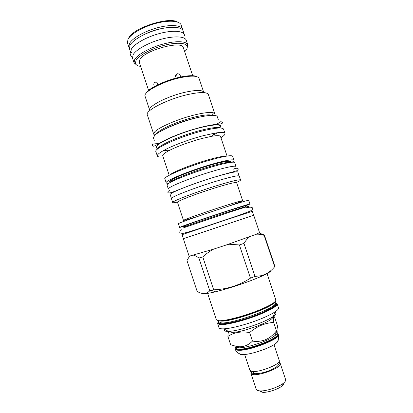 <?xml version="1.0" encoding="UTF-8"?>
<svg xmlns="http://www.w3.org/2000/svg" width="413" height="413" viewBox="0 0 413 413"><rect width="100%" height="100%" fill="white"/><g stroke="black" fill="none" stroke-linecap="round" stroke-linejoin="round"><path stroke-width="0.62" d="M221.12 128.056L220.465 126.094C219.308 124.117 212.396 124.68 199.727 127.782C178.705 133.027 154.292 144.328 156.537 147.358L157.188 149.325M220.847 128.035C218.529 126.801 211.776 127.586 200.599 130.384C181.147 135.288 157.911 145.546 157.394 149.145M162.934 150.869L168.148 150.198M217.444 132.733L212.865 135.319M227.057 156.057L220.521 136.512C220.108 135.479 217.248 135.392 211.941 136.249L201.864 138.5C189.2 141.984 178.395 145.949 169.444 150.389L165.019 149.738C173.765 145.128 190.016 139.135 203.242 135.691L215.096 133.079C221.223 132.119 224.527 132.248 225.002 133.466L223.552 129.14C222.37 127.142 215.09 127.798 201.714 131.117C179.454 136.744 153.538 148.597 155.887 151.648L157.322 155.98C157.699 156.899 159.63 157.203 163.125 156.904M165.019 149.738C159.537 152.64 156.971 154.72 157.322 155.98M225.002 133.466C225.25 134.426 223.887 135.831 220.909 137.684M169.444 150.389C164.684 152.877 162.448 154.658 162.737 155.737L169.206 175.298M226.236 156.186C223.572 155.99 217.796 157.126 208.895 159.588C192.659 164.1 172.624 172.051 169.944 174.911M213.506 164.209L212.917 164.446M233.98 160.28C233.061 159.067 225.963 160.306 212.685 164.002C190.574 170.223 164.255 181.039 166.196 182.83L164.864 178.798C162.872 176.847 189.133 165.892 211.265 159.748C224.553 156.104 231.678 154.937 232.633 156.253L233.98 160.28C234.099 160.698 233.484 161.344 232.137 162.206M166.196 182.83C166.351 183.238 167.229 183.382 168.824 183.269M167.033 185.101C166.919 184.75 167.42 184.198 168.54 183.455C173.047 180.409 189.412 173.894 205.684 168.788C221.967 163.662 234.352 161.111 234.667 162.598L235.988 166.553C235.709 165.169 223.361 167.828 207.078 172.975C190.811 178.106 174.415 184.549 169.877 187.487C168.747 188.209 168.236 188.731 168.344 189.056L167.033 185.101M171.431 198.395L170.171 194.595C170.079 194.311 170.605 193.826 171.746 193.139C176.336 190.347 192.773 184.002 209.03 178.844C225.312 173.666 237.614 170.858 237.842 172.087L239.112 175.881M172.711 202.546C171.034 201.549 197.605 191.395 219.618 184.797C232.834 180.863 239.819 179.252 240.572 179.97L239.246 176.015C238.461 175.195 231.45 176.728 218.224 180.615C196.19 187.141 169.671 197.429 171.405 198.586L172.711 202.546C172.892 202.907 174.503 202.757 177.533 202.107M240.572 179.97C240.645 180.367 239.266 181.214 236.448 182.505M242.658 200.718C242.116 200.522 236.097 202.246 224.61 205.891C205.581 211.946 182.278 220.201 183.47 220.408L177.476 202.293C176.072 201.446 199.174 192.664 218.281 186.908C229.819 183.455 235.926 182.025 236.603 182.623L242.658 200.718C242.307 201.167 237.749 202.943 228.983 206.035M183.47 220.408C184.022 220.557 188.736 219.246 197.605 216.469M249.968 204.068C249.406 203.96 242.333 206.097 228.745 210.48C206.061 217.806 178.209 227.47 179.624 227.465L178.39 223.732C176.924 223.578 204.724 213.779 227.429 206.531C241.032 202.194 248.125 200.135 248.719 200.336L249.968 204.068L245.146 206.03M179.624 227.465L184.657 226.154M183.408 238.657L182.097 234.677L223.206 220.805L252.307 211.322L253.716 215.271L183.331 238.683L253.639 215.297M259.152 232.947L264.382 235.064L264.134 235.353C261.269 234.403 258.683 234.021 256.38 234.217L225.818 245.131L213.65 249.116L189.598 256.091L189.071 256.055L183.331 238.683M249.659 236.814C247.692 238.28 245.787 240.464 243.954 243.371L239.39 244.976L250.459 278.155C239.199 285.424 226.938 289.312 213.681 289.828L209.773 290.788C206.381 294.221 202.179 294.428 197.156 291.408L186.97 260.562L189.598 256.091M213.65 249.116C210 251.021 206.376 253.623 202.783 256.927L213.681 289.828M239.39 244.976C234.414 244.45 229.886 244.501 225.818 245.131M270.995 270.469C271.036 271.573 267.304 273.762 259.808 277.03L251.548 280.37C238.688 285.213 226.654 289.017 215.452 291.79C208.441 293.447 204.254 294.015 202.886 293.493M243.954 243.371L254.991 276.431L250.459 278.155M256.38 234.217L259.529 232.617L253.716 215.271M264.134 235.353L274.655 266.741L274.81 266.184L264.382 235.064M274.655 266.741C270.711 271.527 266.049 274.537 260.665 275.77L254.991 276.431M202.783 256.927L198.942 258.058C196.82 256.463 195.024 255.502 193.552 255.188M198.942 258.058L209.773 290.788M277.138 303.798L278.507 307.886C278.785 308.748 277.743 310.003 275.388 311.639C272.43 313.658 268.006 315.893 262.105 318.356C248.956 323.864 231.29 328.645 223.707 328.831C220.841 328.934 219.257 328.552 218.962 327.695L217.605 323.601L219.824 324.603C225.555 325.413 245.73 320.287 260.675 314.061C271.873 309.322 277.36 305.899 277.138 303.798L275.151 302.652M275.012 312.445C276.612 313.121 275.967 314.489 273.086 316.554C270.52 318.335 266.695 320.292 261.615 322.424C250.309 327.194 235.136 331.267 228.492 331.391C224.946 331.463 223.614 330.751 224.491 329.249M272.451 316.983C275.259 320.54 239.179 333.89 231.027 332.228L229.261 331.35M234.858 346.781L235.219 347.865L237.031 348.949C245.265 351.231 280.572 337.932 277.572 333.776L277.144 332.491C277.402 333.317 276.571 334.447 274.655 335.883L276.813 331.283C278.305 333.183 278.439 331.066 277.216 324.933L274.542 316.926C273.365 316.002 273.07 317.84 273.654 322.434C264.867 322.987 256.855 326.358 249.617 332.558C241.249 331.128 234.006 332.403 227.893 336.394C227.976 334.029 228.239 332.362 228.678 331.381M272.838 316.73L273.767 316.828M227.893 336.394L230.64 344.695L235.978 346.29C242.008 347.71 247.506 345.98 252.457 341.107L249.617 332.558M276.813 331.283L276.452 330.823C270.216 339.027 262.219 342.46 252.457 341.107M273.654 322.434L276.452 330.823M274.655 335.883C268.156 340.983 247.072 347.999 238.812 347.803L236.603 347.643L234.899 346.801M277.422 333.322L278.161 334.076C281.238 338.335 245.167 351.928 236.778 349.568L234.925 348.458L235.069 347.41M278.109 340.131C278.341 340.854 277.773 341.804 276.4 342.981C270.871 348.082 249.153 355.304 241.672 354.535L240.335 354.364L238.595 353.275M241.347 349.63L242.421 348.902M272.425 338.923L273.721 338.861M271.955 339.884L271.124 339.646M244.63 354.468L249.875 370.27L251.28 371.266C257.366 373.424 281.485 364.09 279.255 360.497L273.989 344.7M243.897 348.706L243.371 349.393M253.515 372.423L253.649 371.509M251.058 372.211L250.892 373.331L252.307 374.359C258.419 376.599 282.538 367.234 280.277 363.559L279.472 362.759M250.892 373.331L256.215 389.387L257.681 390.564L260.138 390.93C266.251 391.281 278.729 387.126 283.416 383.187C285.182 381.751 285.92 380.554 285.631 379.599L280.277 363.559M260.051 391.694L262.818 392.35C267.913 392.649 278.217 389.222 282.12 385.928C283.685 384.642 284.283 383.589 283.922 382.763M218.327 119.832L217.269 116.678C216.557 114.055 204.481 115.273 189.082 119.873C173.697 124.442 158.525 131.386 154.617 135.454L153.455 137.901L154.276 140.394M171.601 137.364L171.297 137.436M211.817 115.279L211.668 115.186C208.802 114.391 203.051 115.031 194.404 117.111C178.555 120.942 159.449 129.352 157.048 133.353L154.168 132.609C156.672 128.247 177.497 119.027 194.781 114.886C204.198 112.63 210.449 111.959 213.526 112.868L214.848 113.9L208.358 94.52C207.001 91.898 200.212 91.903 187.992 94.525C167.766 98.996 144.798 110.751 147.317 114.824L153.734 134.23L154.87 135.206M154.168 132.609L153.734 134.23M185.576 92.151C196.412 89.848 202.458 89.889 203.707 92.285L199.056 78.367C197.713 75.693 191.601 75.44 180.729 77.613C162.82 81.309 142.707 92.13 145.092 96.317L149.702 110.25C147.467 106.513 167.719 96.053 185.576 92.151M197.042 76.73C194.368 75.218 188.751 75.342 180.197 77.102C164.89 80.277 146.971 89.105 145.722 93.803M192.174 75.682L192.06 74.097L192.695 75.703L183.336 47.691C182.469 40.015 144.514 50.247 139.878 59.555L139.305 62.337L148.592 90.375M154.431 86.518C153.512 84.882 153.605 83.447 154.715 82.213C156.475 81.526 157.498 82.383 157.787 84.784M176.336 78.026C174.9 75.878 175.313 74.443 177.569 73.721C179.51 73.979 180.491 75.083 180.512 77.035M140.652 66.41C137.663 65.977 135.913 64.991 135.392 63.447L136.053 60.313C138.856 55.518 150.745 48.966 163.176 45.585C175.613 42.172 185.922 42.611 187.13 46.235C187.543 47.428 187.125 48.827 185.886 50.427L184.694 51.759M136.884 65.223L134.049 62.812L134.69 59.487C137.581 54.48 149.95 47.634 162.898 44.124C175.855 40.572 186.568 41.068 187.807 44.867L187.001 48.553M134.049 62.812L132.501 58.14L133.12 54.738C135.98 49.622 148.381 42.689 161.364 39.204C174.353 35.683 185.076 36.318 186.268 40.252L187.827 44.919M184.544 35.43L184.41 34.821C183.181 30.774 172.438 30.025 159.464 33.52C146.496 36.974 134.142 43.969 131.324 49.193L130.735 52.678L129.45 48.786L130.018 45.239C132.805 39.932 145.139 32.885 158.107 29.447C171.085 25.973 181.849 26.804 183.109 30.934L184.41 34.821M130.993 53.246L130.735 52.678M163.765 28.161C156.573 29.338 149.743 31.61 143.275 34.981M129.295 48.016L128.866 47.165L129.429 43.587C132.212 38.239 144.55 31.161 157.539 27.723C170.538 24.248 181.328 25.116 182.603 29.287L182.768 30.226M128.866 47.165L127.4 42.684L128.015 39.323C130.74 33.949 142.805 26.902 155.66 23.443C168.519 19.948 179.438 20.722 181.095 24.821L182.603 29.287M177.683 22.121C169.196 16.179 132.728 28.063 128.696 38.11M208.235 125.877L206.748 126.099M229.969 162.469C232.452 159.95 226.257 160.729 211.389 164.802C188.287 171.302 162.81 182.417 170.719 182.179M229.613 162.526C227.625 162.056 221.538 163.254 211.353 166.124C193.645 171.137 172.004 179.753 171.039 182.014M244.739 206.035C249.638 204.058 243.84 205.715 227.351 211.012L192.298 222.803C183.326 225.994 180.889 227.031 184.988 225.911M227.284 212.256C207.502 218.668 183.166 227.078 184.343 227.052C182.851 226.649 186.413 224.946 195.034 221.941L227.233 211.126L243.314 206.273C244.857 205.87 245.735 205.968 245.936 206.562L227.284 212.256M216.329 319.745L218.668 320.886C223.923 321.495 239.013 317.927 253.009 312.832C267.01 307.721 276.756 302.306 275.853 299.946C276.044 301.96 270.536 305.321 259.328 310.024C244.372 316.193 224.218 321.386 218.523 320.679L216.329 319.745L207.362 292.626M275.574 301.015C275.894 305.899 228.792 322.563 219.035 320.937M273.623 303.121C269.353 308.826 229.101 322.445 220.64 321.03L220.021 320.953M218.73 320.695L219.127 321.903L221.234 322.827C231.27 324.53 278.512 307.277 274.903 303.349L274.568 302.347M274.805 303.054C278.62 304.154 270.902 309.44 256.814 314.861C242.777 320.297 226.195 324.319 220.852 323.72C218.802 323.498 218.198 322.796 219.029 321.608M274.64 302.569C280.215 303.152 273.406 308.47 258.646 314.319C243.954 320.178 225.735 324.701 220.062 324.04C217.568 323.751 217.171 322.775 218.869 321.118M277.577 333.802L278.207 334.329M278.161 334.076L278.321 334.561C281.408 338.836 245.337 352.434 236.938 350.059L235.085 348.944L234.925 348.458M235.575 347.333L236.344 346.486M201.25 116.75L194.533 118.201C184.053 120.906 174.653 124.292 166.325 128.366M181.116 37.16L181.116 36.762M156.759 148.03C155.846 147.446 156.088 146.491 157.487 145.154C161.684 141.096 178.504 133.755 194.652 129.109C210.826 124.432 222.065 123.611 220.692 126.765M246.215 207.398C253.298 204.776 245.658 206.959 228.09 212.68L183.553 227.831M211.941 136.249L215.096 133.079M229.86 162.49C230.702 160.471 224.517 161.271 211.301 164.895C200.011 168.112 186.253 172.975 178.111 176.645C169.268 180.946 170.879 180.94 170.817 182.128M215.452 291.79L211.415 290.396M259.808 277.03L260.665 275.77M266.958 273.36L275.853 299.946M273.086 316.554L275.388 311.639M228.492 331.391L223.707 328.831M238.812 347.803L235.978 346.29M241.672 354.535L239.416 353.729C237.299 352.692 235.859 351.096 235.085 348.944M278.321 334.561C279.472 338.892 277.417 341.835 276.4 342.981M250.67 371.05C250.552 371.917 251.372 372.722 253.128 373.476C256.561 374.183 262.699 372.985 267.015 371.473C270.551 370.301 273.886 368.644 277.025 366.507C279.467 363.863 280.159 362.227 279.085 361.602M282.12 385.928L283.416 383.187M262.818 392.35L260.138 390.93M211.668 115.186L213.526 112.868M175.458 76.297L177.569 73.721M154.715 82.213L156.677 82.218M135.392 63.447L134.029 62.755M187.13 46.235L187.807 44.867M131.515 52.477C130.049 54.325 130.332 55.982 132.361 57.438M158.086 143.683C154.013 143.714 152.16 144.152 152.536 144.989C152.464 145.35 152.221 147.384 156.191 145.18C162.5 141.158 170.301 137.415 179.588 133.951C192.556 129.186 206.448 125.557 214.791 124.535C222.922 124.215 222.906 122.914 222.493 122.088L220.774 121.67L217.419 123.807M217.362 124.943L217.099 124.308M158.334 144.581L158.164 143.91M169.469 190.305C167.848 191.555 167.379 192.257 168.06 192.417C167.921 193.005 169.025 193.072 171.38 192.613L190.021 185.308C202.406 180.796 217.078 176.165 227.036 173.517L236.943 170.724C238.022 169.707 238.44 169.118 238.208 168.963C238.286 168.649 237.46 167.399 233.03 169.273M233.216 172.236L233.102 171.953M173.971 191.947L173.894 191.647M181.777 229.669C178.607 232.147 179.103 233.36 183.269 233.309C192.443 231.316 220.749 221.316 238.781 215.416L250.17 211.126C251.791 210.16 252.637 209.262 252.71 208.436C252.993 208.08 251.682 206.459 247.294 207.6"/></g></svg>
